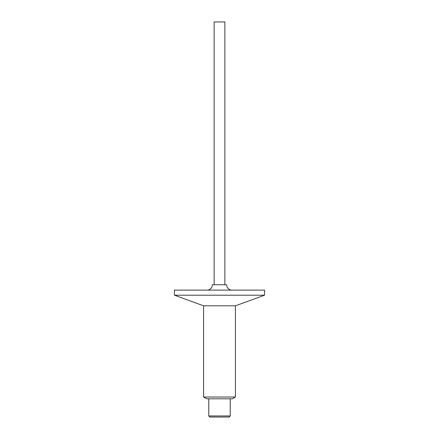 <?xml version="1.0" encoding="UTF-8"?>
<svg xmlns="http://www.w3.org/2000/svg" width="439" height="439" viewBox="0 0 439 439"><rect width="100%" height="100%" fill="white"/><g stroke="black" fill="none" stroke-linecap="round" stroke-linejoin="round"><path stroke-width="0.66" d="M203.586 397.026L203.586 305.813L174.448 295.206L174.448 290.119L264.552 290.119L264.552 295.206L235.414 305.813L235.414 397.026L232.28 398.815L206.72 398.815L203.586 397.026L235.414 397.026M235.414 305.813L203.586 305.813M264.552 295.206L174.448 295.206M208.772 398.815L208.772 415.952L230.228 415.952L230.228 398.815M208.772 415.952L209.869 417.05L229.131 417.05L230.228 415.952M232.017 290.119A5.361 5.361 0 0 1 226.65 284.752L212.35 284.752A5.361 5.361 0 0 1 206.983 290.119M224.861 284.752L224.861 21.95L214.139 21.95L214.139 284.752"/></g></svg>
